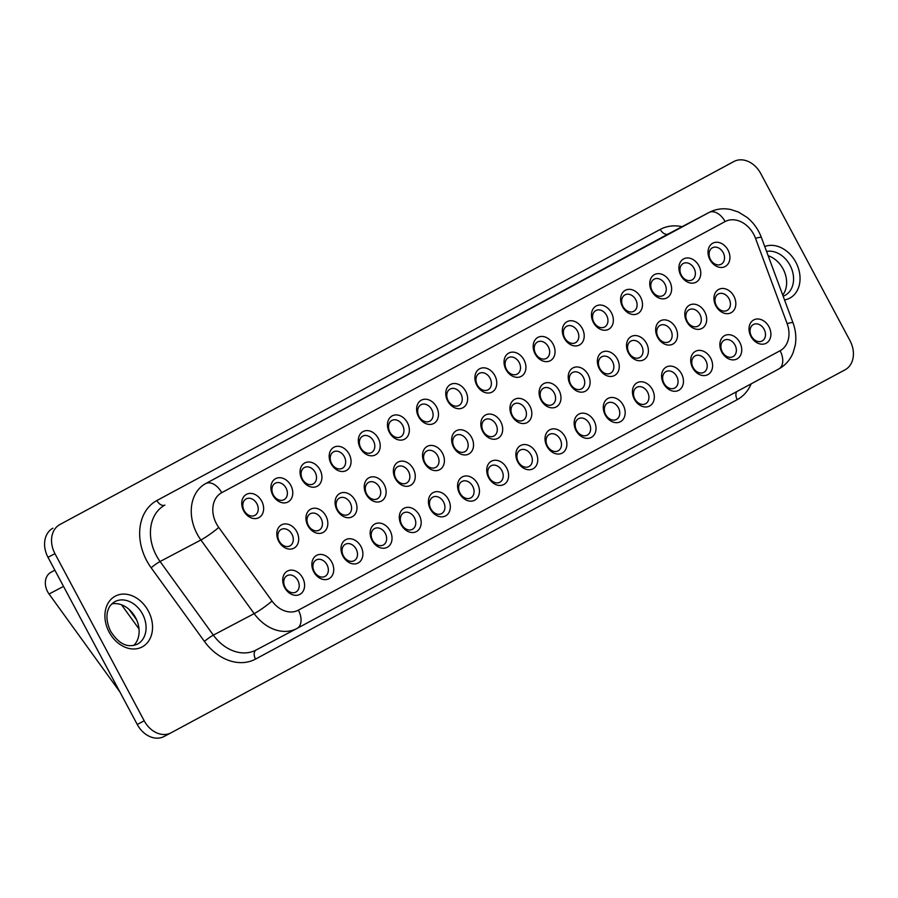 <?xml version="1.0" encoding="UTF-8"?>
<svg xmlns="http://www.w3.org/2000/svg" width="898" height="898" viewBox="0 0 898 898"><rect width="100%" height="100%" fill="white"/><g stroke="black" fill="none" stroke-linecap="round" stroke-linejoin="round"><path stroke-width="1.35" d="M727.144 165.086A23.303 18.05 62.2 0 0 727.043 165.142L733.98 161.483A23.303 18.05 62.2 0 1 760.741 173.527L850.002 340.679A23.303 18.05 -117.8 0 1 845.074 369.796L171.069 732.802A23.303 18.05 62.2 0 1 170.957 732.858A23.303 18.05 62.2 0 1 144.208 720.813L54.946 553.651L47.998 557.321L137.259 724.473A23.303 18.05 62.2 0 0 164.02 736.517A23.303 18.05 62.2 0 0 164.121 736.461L170.856 732.914M54.946 553.651A23.303 18.05 62.2 0 1 59.874 524.544L733.879 161.539A23.303 18.05 62.2 0 1 733.98 161.483M59.874 524.544L733.879 161.539M52.926 528.204A23.303 18.05 62.2 0 0 47.998 557.321M54.868 570.174L50.905 572.318A15.535 12.033 62.2 0 0 49.053 594.016L119.861 691.887M395.311 478.578A13.201 10.226 62.2 0 0 410.532 485.369A13.201 10.226 62.2 0 0 413.327 468.879A13.201 10.226 62.2 0 0 398.095 462.077A13.201 10.226 62.2 0 0 395.311 478.578M278.739 541.359A13.201 10.226 62.2 0 0 293.96 548.162A13.201 10.226 62.2 0 0 296.755 531.661A13.201 10.226 62.2 0 0 281.523 524.87A13.201 10.226 62.2 0 0 278.739 541.359M628.454 353.015A13.201 10.226 62.2 0 0 643.675 359.806A13.201 10.226 62.2 0 0 646.47 343.305A13.201 10.226 62.2 0 0 631.249 336.514A13.201 10.226 62.2 0 0 628.454 353.015M389.395 432.365A13.201 10.226 62.2 0 0 404.628 439.167A13.201 10.226 62.2 0 0 407.411 422.666A13.201 10.226 62.2 0 0 392.19 415.875A13.201 10.226 62.2 0 0 389.395 432.365M401.226 524.791A13.201 10.226 62.2 0 0 416.448 531.582A13.201 10.226 62.2 0 0 419.243 515.093A13.201 10.226 62.2 0 0 404.01 508.29A13.201 10.226 62.2 0 0 401.226 524.791M360.255 448.068A13.201 10.226 62.2 0 0 375.476 454.859A13.201 10.226 62.2 0 0 378.271 438.359A13.201 10.226 62.2 0 0 363.039 431.568A13.201 10.226 62.2 0 0 360.255 448.068M366.171 494.27A13.201 10.226 62.2 0 0 381.392 501.073A13.201 10.226 62.2 0 0 384.187 484.572A13.201 10.226 62.2 0 0 368.955 477.781A13.201 10.226 62.2 0 0 366.171 494.27M686.745 321.619A13.201 10.226 62.2 0 0 701.967 328.41A13.201 10.226 62.2 0 0 704.75 311.92A13.201 10.226 62.2 0 0 689.529 305.118A13.201 10.226 62.2 0 0 686.745 321.619M680.83 275.405A13.201 10.226 62.2 0 0 696.051 282.208A13.201 10.226 62.2 0 0 698.846 265.707A13.201 10.226 62.2 0 0 683.614 258.916A13.201 10.226 62.2 0 0 680.83 275.405M307.879 525.667A13.201 10.226 62.2 0 0 323.112 532.458A13.201 10.226 62.2 0 0 325.895 515.968A13.201 10.226 62.2 0 0 310.674 509.166A13.201 10.226 62.2 0 0 307.879 525.667M570.163 384.4A13.201 10.226 62.2 0 0 585.395 391.202A13.201 10.226 62.2 0 0 588.179 374.702A13.201 10.226 62.2 0 0 572.958 367.911A13.201 10.226 62.2 0 0 570.163 384.4M663.51 383.525A13.201 10.226 62.2 0 0 678.731 390.327A13.201 10.226 62.2 0 0 681.526 373.826A13.201 10.226 62.2 0 0 666.305 367.035A13.201 10.226 62.2 0 0 663.51 383.525M284.655 587.573A13.201 10.226 62.2 0 0 299.876 594.375A13.201 10.226 62.2 0 0 302.66 577.874A13.201 10.226 62.2 0 0 287.439 571.083A13.201 10.226 62.2 0 0 284.655 587.573M692.65 367.832A13.201 10.226 62.2 0 0 707.882 374.623A13.201 10.226 62.2 0 0 710.666 358.134A13.201 10.226 62.2 0 0 695.445 351.331A13.201 10.226 62.2 0 0 692.65 367.832M301.964 479.453A13.201 10.226 62.2 0 0 317.196 486.256A13.201 10.226 62.2 0 0 319.98 469.755A13.201 10.226 62.2 0 0 304.759 462.964A13.201 10.226 62.2 0 0 301.964 479.453M593.398 322.494A13.201 10.226 62.2 0 0 608.62 329.297A13.201 10.226 62.2 0 0 611.415 312.796A13.201 10.226 62.2 0 0 596.182 305.994A13.201 10.226 62.2 0 0 593.398 322.494M482.742 431.489A13.201 10.226 62.2 0 0 497.963 438.291A13.201 10.226 62.2 0 0 500.758 421.791A13.201 10.226 62.2 0 0 485.526 414.999A13.201 10.226 62.2 0 0 482.742 431.489M272.824 495.157A13.201 10.226 62.2 0 0 288.056 501.948A13.201 10.226 62.2 0 0 290.84 485.448A13.201 10.226 62.2 0 0 275.619 478.656A13.201 10.226 62.2 0 0 272.824 495.157M511.882 415.796A13.201 10.226 62.2 0 0 527.104 422.588A13.201 10.226 62.2 0 0 529.899 406.098A13.201 10.226 62.2 0 0 514.666 399.296A13.201 10.226 62.2 0 0 511.882 415.796M476.827 385.276A13.201 10.226 62.2 0 0 492.048 392.078A13.201 10.226 62.2 0 0 494.843 375.577A13.201 10.226 62.2 0 0 479.611 368.786A13.201 10.226 62.2 0 0 476.827 385.276M651.69 291.109A13.201 10.226 62.2 0 0 666.911 297.9A13.201 10.226 62.2 0 0 669.695 281.4A13.201 10.226 62.2 0 0 654.474 274.608A13.201 10.226 62.2 0 0 651.69 291.109M634.37 399.228A13.201 10.226 62.2 0 0 649.591 406.019A13.201 10.226 62.2 0 0 652.386 389.519A13.201 10.226 62.2 0 0 637.153 382.728A13.201 10.226 62.2 0 0 634.37 399.228M337.019 509.974A13.201 10.226 62.2 0 0 352.252 516.765A13.201 10.226 62.2 0 0 355.036 500.265A13.201 10.226 62.2 0 0 339.814 493.473A13.201 10.226 62.2 0 0 337.019 509.974M430.366 509.099A13.201 10.226 62.2 0 0 445.588 515.89A13.201 10.226 62.2 0 0 448.383 499.389A13.201 10.226 62.2 0 0 433.15 492.598A13.201 10.226 62.2 0 0 430.366 509.099M517.798 462.01A13.201 10.226 62.2 0 0 533.019 468.801A13.201 10.226 62.2 0 0 535.814 452.3A13.201 10.226 62.2 0 0 520.582 445.509A13.201 10.226 62.2 0 0 517.798 462.01M541.023 400.104A13.201 10.226 62.2 0 0 556.255 406.895A13.201 10.226 62.2 0 0 559.039 390.394A13.201 10.226 62.2 0 0 543.818 383.603A13.201 10.226 62.2 0 0 541.023 400.104M331.115 463.761A13.201 10.226 62.2 0 0 346.336 470.552A13.201 10.226 62.2 0 0 349.131 454.062A13.201 10.226 62.2 0 0 333.899 447.26A13.201 10.226 62.2 0 0 331.115 463.761M750.941 336.436A13.201 10.226 62.2 0 0 766.162 343.238A13.201 10.226 62.2 0 0 768.957 326.737A13.201 10.226 62.2 0 0 753.725 319.946A13.201 10.226 62.2 0 0 750.941 336.436M447.687 400.979A13.201 10.226 62.2 0 0 462.908 407.771A13.201 10.226 62.2 0 0 465.703 391.27A13.201 10.226 62.2 0 0 450.47 384.479A13.201 10.226 62.2 0 0 447.687 400.979M453.591 447.193A13.201 10.226 62.2 0 0 468.823 453.984A13.201 10.226 62.2 0 0 471.607 437.483A13.201 10.226 62.2 0 0 456.386 430.692A13.201 10.226 62.2 0 0 453.591 447.193M372.075 540.484A13.201 10.226 62.2 0 0 387.307 547.286A13.201 10.226 62.2 0 0 390.091 530.785A13.201 10.226 62.2 0 0 374.87 523.994A13.201 10.226 62.2 0 0 372.075 540.484M715.886 305.926A13.201 10.226 62.2 0 0 731.107 312.717A13.201 10.226 62.2 0 0 733.902 296.217A13.201 10.226 62.2 0 0 718.669 289.425A13.201 10.226 62.2 0 0 715.886 305.926M721.801 352.139A13.201 10.226 62.2 0 0 737.022 358.931A13.201 10.226 62.2 0 0 739.806 342.43A13.201 10.226 62.2 0 0 724.585 335.639A13.201 10.226 62.2 0 0 721.801 352.139M564.258 338.198A13.201 10.226 62.2 0 0 579.479 344.989A13.201 10.226 62.2 0 0 582.274 328.488A13.201 10.226 62.2 0 0 567.042 321.697A13.201 10.226 62.2 0 0 564.258 338.198M576.078 430.613A13.201 10.226 62.2 0 0 591.311 437.405A13.201 10.226 62.2 0 0 594.094 420.915A13.201 10.226 62.2 0 0 578.873 414.113A13.201 10.226 62.2 0 0 576.078 430.613M709.97 259.713A13.201 10.226 62.2 0 0 725.202 266.504A13.201 10.226 62.2 0 0 727.986 250.014A13.201 10.226 62.2 0 0 712.765 243.212A13.201 10.226 62.2 0 0 709.97 259.713M605.218 414.921A13.201 10.226 62.2 0 0 620.451 421.712A13.201 10.226 62.2 0 0 623.234 405.211A13.201 10.226 62.2 0 0 608.013 398.42A13.201 10.226 62.2 0 0 605.218 414.921M535.107 353.891A13.201 10.226 62.2 0 0 550.339 360.682A13.201 10.226 62.2 0 0 553.123 344.181A13.201 10.226 62.2 0 0 537.902 337.39A13.201 10.226 62.2 0 0 535.107 353.891M313.795 571.88A13.201 10.226 62.2 0 0 329.016 578.671A13.201 10.226 62.2 0 0 331.811 562.182A13.201 10.226 62.2 0 0 316.579 555.379A13.201 10.226 62.2 0 0 313.795 571.88M488.647 477.702A13.201 10.226 62.2 0 0 503.879 484.493A13.201 10.226 62.2 0 0 506.663 468.004A13.201 10.226 62.2 0 0 491.442 461.202A13.201 10.226 62.2 0 0 488.647 477.702M342.935 556.188A13.201 10.226 62.2 0 0 358.167 562.979A13.201 10.226 62.2 0 0 360.951 546.478A13.201 10.226 62.2 0 0 345.73 539.687A13.201 10.226 62.2 0 0 342.935 556.188M622.538 306.802A13.201 10.226 62.2 0 0 637.771 313.593A13.201 10.226 62.2 0 0 640.555 297.092A13.201 10.226 62.2 0 0 625.334 290.301A13.201 10.226 62.2 0 0 622.538 306.802M657.594 337.311A13.201 10.226 62.2 0 0 672.827 344.114A13.201 10.226 62.2 0 0 675.61 327.613A13.201 10.226 62.2 0 0 660.389 320.822A13.201 10.226 62.2 0 0 657.594 337.311M424.451 462.885A13.201 10.226 62.2 0 0 439.683 469.676A13.201 10.226 62.2 0 0 442.467 453.176A13.201 10.226 62.2 0 0 427.246 446.385A13.201 10.226 62.2 0 0 424.451 462.885M505.967 369.583A13.201 10.226 62.2 0 0 521.199 376.374A13.201 10.226 62.2 0 0 523.983 359.885A13.201 10.226 62.2 0 0 508.762 353.082A13.201 10.226 62.2 0 0 505.967 369.583M418.535 416.672A13.201 10.226 62.2 0 0 433.768 423.463A13.201 10.226 62.2 0 0 436.551 406.974A13.201 10.226 62.2 0 0 421.33 400.171A13.201 10.226 62.2 0 0 418.535 416.672M459.507 493.395A13.201 10.226 62.2 0 0 474.739 500.197A13.201 10.226 62.2 0 0 477.523 483.696A13.201 10.226 62.2 0 0 462.302 476.905A13.201 10.226 62.2 0 0 459.507 493.395M599.314 368.708A13.201 10.226 62.2 0 0 614.535 375.499A13.201 10.226 62.2 0 0 617.33 359.009A13.201 10.226 62.2 0 0 602.098 352.207A13.201 10.226 62.2 0 0 599.314 368.708M546.938 446.306A13.201 10.226 62.2 0 0 562.159 453.108A13.201 10.226 62.2 0 0 564.954 436.608A13.201 10.226 62.2 0 0 549.722 429.816A13.201 10.226 62.2 0 0 546.938 446.306M243.684 510.85A13.201 10.226 62.2 0 0 258.905 517.641A13.201 10.226 62.2 0 0 261.7 501.14A13.201 10.226 62.2 0 0 246.467 494.349A13.201 10.226 62.2 0 0 243.684 510.85M372.558 540.203A9.317 7.218 62.2 0 0 383.255 545.03A9.317 7.218 62.2 0 0 385.276 533.356A9.317 7.218 62.2 0 0 374.567 528.54A9.317 7.218 62.2 0 0 372.558 540.203M395.782 478.297A9.317 7.218 62.2 0 0 406.491 483.113A9.317 7.218 62.2 0 0 408.5 471.45A9.317 7.218 62.2 0 0 397.803 466.623A9.317 7.218 62.2 0 0 395.782 478.297M716.357 305.646A9.317 7.218 62.2 0 0 727.066 310.461A9.317 7.218 62.2 0 0 729.075 298.787A9.317 7.218 62.2 0 0 718.378 293.972A9.317 7.218 62.2 0 0 716.357 305.646M279.211 541.079A9.317 7.218 62.2 0 0 289.919 545.905A9.317 7.218 62.2 0 0 291.929 534.231A9.317 7.218 62.2 0 0 281.231 529.416A9.317 7.218 62.2 0 0 279.211 541.079M331.587 463.48A9.317 7.218 62.2 0 0 342.295 468.296A9.317 7.218 62.2 0 0 344.304 456.633A9.317 7.218 62.2 0 0 333.607 451.806A9.317 7.218 62.2 0 0 331.587 463.48M628.937 352.734A9.317 7.218 62.2 0 0 639.634 357.55A9.317 7.218 62.2 0 0 641.655 345.876A9.317 7.218 62.2 0 0 630.946 341.06A9.317 7.218 62.2 0 0 628.937 352.734M389.878 432.084A9.317 7.218 62.2 0 0 400.575 436.911A9.317 7.218 62.2 0 0 402.596 425.237A9.317 7.218 62.2 0 0 391.887 420.421A9.317 7.218 62.2 0 0 389.878 432.084M419.018 416.391A9.317 7.218 62.2 0 0 429.727 421.207A9.317 7.218 62.2 0 0 431.736 409.544A9.317 7.218 62.2 0 0 421.027 404.717A9.317 7.218 62.2 0 0 419.018 416.391M401.698 524.511A9.317 7.218 62.2 0 0 412.406 529.326A9.317 7.218 62.2 0 0 414.416 517.663A9.317 7.218 62.2 0 0 403.718 512.837A9.317 7.218 62.2 0 0 401.698 524.511M506.45 369.303A9.317 7.218 62.2 0 0 517.147 374.118A9.317 7.218 62.2 0 0 519.167 362.455A9.317 7.218 62.2 0 0 508.459 357.629A9.317 7.218 62.2 0 0 506.45 369.303M360.727 447.776A9.317 7.218 62.2 0 0 371.435 452.603A9.317 7.218 62.2 0 0 373.445 440.929A9.317 7.218 62.2 0 0 362.747 436.114A9.317 7.218 62.2 0 0 360.727 447.776M244.155 510.569A9.317 7.218 62.2 0 0 254.864 515.385A9.317 7.218 62.2 0 0 256.873 503.722A9.317 7.218 62.2 0 0 246.175 498.895A9.317 7.218 62.2 0 0 244.155 510.569M366.642 493.99A9.317 7.218 62.2 0 0 377.351 498.817A9.317 7.218 62.2 0 0 379.36 487.143A9.317 7.218 62.2 0 0 368.663 482.327A9.317 7.218 62.2 0 0 366.642 493.99M424.934 462.605A9.317 7.218 62.2 0 0 435.631 467.42A9.317 7.218 62.2 0 0 437.652 455.757A9.317 7.218 62.2 0 0 426.943 450.931A9.317 7.218 62.2 0 0 424.934 462.605M687.217 321.338A9.317 7.218 62.2 0 0 697.926 326.154A9.317 7.218 62.2 0 0 699.935 314.491A9.317 7.218 62.2 0 0 689.237 309.664A9.317 7.218 62.2 0 0 687.217 321.338M576.561 430.333A9.317 7.218 62.2 0 0 587.258 435.148A9.317 7.218 62.2 0 0 589.279 423.486A9.317 7.218 62.2 0 0 578.57 418.659A9.317 7.218 62.2 0 0 576.561 430.333M681.301 275.125A9.317 7.218 62.2 0 0 692.01 279.94A9.317 7.218 62.2 0 0 694.019 268.278A9.317 7.218 62.2 0 0 683.322 263.462A9.317 7.218 62.2 0 0 681.301 275.125M535.59 353.61A9.317 7.218 62.2 0 0 546.298 358.425A9.317 7.218 62.2 0 0 548.308 346.751A9.317 7.218 62.2 0 0 537.599 341.936A9.317 7.218 62.2 0 0 535.59 353.61M308.362 525.386A9.317 7.218 62.2 0 0 319.059 530.202A9.317 7.218 62.2 0 0 321.08 518.539A9.317 7.218 62.2 0 0 310.371 513.712A9.317 7.218 62.2 0 0 308.362 525.386M658.077 337.031A9.317 7.218 62.2 0 0 668.774 341.857A9.317 7.218 62.2 0 0 670.795 330.183A9.317 7.218 62.2 0 0 660.086 325.368A9.317 7.218 62.2 0 0 658.077 337.031M570.645 384.12A9.317 7.218 62.2 0 0 581.354 388.946A9.317 7.218 62.2 0 0 583.363 377.272A9.317 7.218 62.2 0 0 572.655 372.457A9.317 7.218 62.2 0 0 570.645 384.12M314.266 571.599A9.317 7.218 62.2 0 0 324.975 576.415A9.317 7.218 62.2 0 0 326.984 564.752A9.317 7.218 62.2 0 0 316.287 559.925A9.317 7.218 62.2 0 0 314.266 571.599M663.992 383.244A9.317 7.218 62.2 0 0 674.69 388.059A9.317 7.218 62.2 0 0 676.71 376.397A9.317 7.218 62.2 0 0 666.002 371.581A9.317 7.218 62.2 0 0 663.992 383.244M751.413 336.155A9.317 7.218 62.2 0 0 762.121 340.982A9.317 7.218 62.2 0 0 764.131 329.308A9.317 7.218 62.2 0 0 753.433 324.492A9.317 7.218 62.2 0 0 751.413 336.155M285.126 587.292A9.317 7.218 62.2 0 0 295.835 592.108A9.317 7.218 62.2 0 0 297.844 580.445A9.317 7.218 62.2 0 0 287.147 575.618A9.317 7.218 62.2 0 0 285.126 587.292M459.989 493.114A9.317 7.218 62.2 0 0 470.687 497.941A9.317 7.218 62.2 0 0 472.707 486.267A9.317 7.218 62.2 0 0 461.999 481.451A9.317 7.218 62.2 0 0 459.989 493.114M693.133 367.551A9.317 7.218 62.2 0 0 703.83 372.367A9.317 7.218 62.2 0 0 705.85 360.704A9.317 7.218 62.2 0 0 695.142 355.877A9.317 7.218 62.2 0 0 693.133 367.551M454.074 446.901A9.317 7.218 62.2 0 0 464.782 451.728A9.317 7.218 62.2 0 0 466.792 440.054A9.317 7.218 62.2 0 0 456.083 435.238A9.317 7.218 62.2 0 0 454.074 446.901M302.446 479.173A9.317 7.218 62.2 0 0 313.144 483.988A9.317 7.218 62.2 0 0 315.164 472.326A9.317 7.218 62.2 0 0 304.456 467.51A9.317 7.218 62.2 0 0 302.446 479.173M722.273 351.848A9.317 7.218 62.2 0 0 732.981 356.674A9.317 7.218 62.2 0 0 734.991 345A9.317 7.218 62.2 0 0 724.293 340.185A9.317 7.218 62.2 0 0 722.273 351.848M593.881 322.214A9.317 7.218 62.2 0 0 604.579 327.029A9.317 7.218 62.2 0 0 606.599 315.366A9.317 7.218 62.2 0 0 595.89 310.54A9.317 7.218 62.2 0 0 593.881 322.214M599.785 368.427A9.317 7.218 62.2 0 0 610.494 373.242A9.317 7.218 62.2 0 0 612.503 361.58A9.317 7.218 62.2 0 0 601.806 356.753A9.317 7.218 62.2 0 0 599.785 368.427M483.214 431.208A9.317 7.218 62.2 0 0 493.922 436.024A9.317 7.218 62.2 0 0 495.932 424.361A9.317 7.218 62.2 0 0 485.234 419.546A9.317 7.218 62.2 0 0 483.214 431.208M489.129 477.422A9.317 7.218 62.2 0 0 499.838 482.237A9.317 7.218 62.2 0 0 501.847 470.574A9.317 7.218 62.2 0 0 491.139 465.748A9.317 7.218 62.2 0 0 489.129 477.422M273.306 494.865A9.317 7.218 62.2 0 0 284.004 499.692A9.317 7.218 62.2 0 0 286.024 488.018A9.317 7.218 62.2 0 0 275.316 483.203A9.317 7.218 62.2 0 0 273.306 494.865M710.453 259.432A9.317 7.218 62.2 0 0 721.15 264.248A9.317 7.218 62.2 0 0 723.171 252.585A9.317 7.218 62.2 0 0 712.462 247.758A9.317 7.218 62.2 0 0 710.453 259.432M512.365 415.516A9.317 7.218 62.2 0 0 523.063 420.331A9.317 7.218 62.2 0 0 525.072 408.669A9.317 7.218 62.2 0 0 514.374 403.842A9.317 7.218 62.2 0 0 512.365 415.516M448.158 400.699A9.317 7.218 62.2 0 0 458.867 405.514A9.317 7.218 62.2 0 0 460.876 393.84A9.317 7.218 62.2 0 0 450.179 389.025A9.317 7.218 62.2 0 0 448.158 400.699M477.309 384.995A9.317 7.218 62.2 0 0 488.007 389.822A9.317 7.218 62.2 0 0 490.016 378.148A9.317 7.218 62.2 0 0 479.319 373.332A9.317 7.218 62.2 0 0 477.309 384.995M652.161 290.817A9.317 7.218 62.2 0 0 662.87 295.644A9.317 7.218 62.2 0 0 664.879 283.97A9.317 7.218 62.2 0 0 654.182 279.155A9.317 7.218 62.2 0 0 652.161 290.817M605.701 414.64A9.317 7.218 62.2 0 0 616.41 419.456A9.317 7.218 62.2 0 0 618.419 407.793A9.317 7.218 62.2 0 0 607.71 402.966A9.317 7.218 62.2 0 0 605.701 414.64M634.841 398.936A9.317 7.218 62.2 0 0 645.55 403.763A9.317 7.218 62.2 0 0 647.559 392.089A9.317 7.218 62.2 0 0 636.862 387.274A9.317 7.218 62.2 0 0 634.841 398.936M343.418 555.896A9.317 7.218 62.2 0 0 354.115 560.722A9.317 7.218 62.2 0 0 356.136 549.048A9.317 7.218 62.2 0 0 345.427 544.233A9.317 7.218 62.2 0 0 343.418 555.896M337.502 509.694A9.317 7.218 62.2 0 0 348.2 514.509A9.317 7.218 62.2 0 0 350.22 502.835A9.317 7.218 62.2 0 0 339.511 498.02A9.317 7.218 62.2 0 0 337.502 509.694M623.021 306.521A9.317 7.218 62.2 0 0 633.719 311.337A9.317 7.218 62.2 0 0 635.739 299.674A9.317 7.218 62.2 0 0 625.03 294.847A9.317 7.218 62.2 0 0 623.021 306.521M430.838 508.818A9.317 7.218 62.2 0 0 441.547 513.634A9.317 7.218 62.2 0 0 443.556 501.96A9.317 7.218 62.2 0 0 432.858 497.144A9.317 7.218 62.2 0 0 430.838 508.818M547.421 446.025A9.317 7.218 62.2 0 0 558.118 450.852A9.317 7.218 62.2 0 0 560.128 439.178A9.317 7.218 62.2 0 0 549.43 434.363A9.317 7.218 62.2 0 0 547.421 446.025M518.269 461.729A9.317 7.218 62.2 0 0 528.978 466.545A9.317 7.218 62.2 0 0 530.987 454.871A9.317 7.218 62.2 0 0 520.29 450.055A9.317 7.218 62.2 0 0 518.269 461.729M564.73 337.906A9.317 7.218 62.2 0 0 575.438 342.733A9.317 7.218 62.2 0 0 577.448 331.059A9.317 7.218 62.2 0 0 566.75 326.243A9.317 7.218 62.2 0 0 564.73 337.906M541.505 399.812A9.317 7.218 62.2 0 0 552.203 404.639A9.317 7.218 62.2 0 0 554.223 392.965A9.317 7.218 62.2 0 0 543.514 388.149A9.317 7.218 62.2 0 0 541.505 399.812M782.719 295.06A24.078 18.656 62.2 0 0 783.101 268.985A24.078 18.656 62.2 0 0 768.16 255.75M133.712 645.471A24.078 18.656 62.2 0 0 135.598 617.723A24.078 18.656 62.2 0 0 111.801 603.894M137.259 724.473L144.208 720.813M298.383 610.169L780.093 350.725A24.852 19.262 62.2 0 0 787.119 323.617L755.521 238.318A24.852 19.262 62.2 0 0 725.09 221.582L221.705 492.688A24.852 19.262 62.2 0 0 218.742 527.418L272.015 601.043A24.852 19.262 62.2 0 0 298.383 610.169A15.535 9.822 61.7 0 1 297.07 628.42A15.535 9.822 61.7 0 1 297.014 628.443A40.388 31.295 62.2 0 1 296.823 628.544L778.768 368.977A15.535 9.822 61.7 0 1 778.723 369.011L297.115 628.387M272.015 601.043A15.535 1.774 144.1 0 1 254.168 613.626A40.388 31.295 62.2 0 0 296.823 628.544L256.009 650.062A40.388 31.295 62.2 0 0 256.199 649.961M780.093 350.725A15.535 9.822 61.7 0 1 778.768 368.977C785.391 365.306 790.184 359.874 793.125 352.678L795.269 345.124C796.481 337.659 795.729 330.228 793.001 322.797L761.403 237.499C758.35 229.394 753.534 222.659 746.945 217.316L738.437 212.063L731.006 209.582C723.328 207.954 716.088 208.875 709.285 212.355A40.388 31.295 62.2 0 0 709.083 212.456L205.709 483.573A40.388 31.295 62.2 0 0 200.894 539.99L254.168 613.626L213.342 635.133A40.388 31.295 62.2 0 0 256.009 650.062M668.651 233.761A40.388 31.295 62.2 0 0 668.46 233.862A40.388 31.295 62.2 0 0 668.269 233.963L709.083 212.456A15.535 9.822 -118.3 0 1 725.09 221.582M682.098 226.678A48.155 37.312 62.2 0 0 660.266 229.405A7.768 4.905 -118.3 0 0 668.269 233.963L205.709 483.573A15.535 9.822 -118.3 0 1 221.705 492.688M660.266 229.405L156.892 500.523A7.768 4.905 -118.3 0 0 164.884 505.08A40.388 31.295 62.2 0 0 160.08 561.508L200.894 539.99A15.535 1.774 144.1 0 0 218.742 527.418M156.892 500.523A48.155 37.312 62.2 0 0 151.156 567.794A7.768 0.887 144.1 0 1 160.08 561.508L213.342 635.133A7.768 0.887 144.1 0 0 204.418 641.419A48.155 37.312 62.2 0 0 255.515 659.098L737.224 399.655A48.155 37.312 62.2 0 0 751.177 383.839M54.89 570.208L50.905 572.318M63.522 586.383L49.053 594.016M136.619 619.822L129.088 609.428M755.521 238.318A15.535 1.639 -20.3 0 1 761.403 237.499M787.119 323.617A15.535 1.639 -20.3 0 1 793.001 322.797M783.146 296.217L784.841 295.476A24.078 18.656 62.2 0 0 790.049 265.325A24.078 18.656 62.2 0 0 766.566 251.429M142.546 614.064A24.078 18.656 62.2 0 0 114.888 601.615C111.273 603.984 109.062 606.655 108.231 609.619C107.491 611.168 104.763 618.778 110.622 631.272C120.904 647.189 130.109 647.065 137.338 644.214A24.078 18.656 62.2 0 0 142.546 614.064M151.156 567.794L204.418 641.419M784.538 299.966A28.736 22.27 62.2 0 0 795.83 262.238A28.736 22.27 62.2 0 0 764.748 246.512M148.327 610.977A28.736 22.27 62.2 0 0 115.191 596.193A28.736 22.27 62.2 0 0 109.118 632.091A28.736 22.27 62.2 0 0 142.254 646.886A28.736 22.27 62.2 0 0 148.327 610.977M255.515 659.098A7.768 4.905 61.7 0 1 256.132 649.995M737.224 399.655A7.768 4.905 61.7 0 1 736.686 391.651M164.02 736.517L170.957 732.858M668.46 233.862L709.285 212.355M139.022 628.97L121.522 604.792"/></g></svg>
